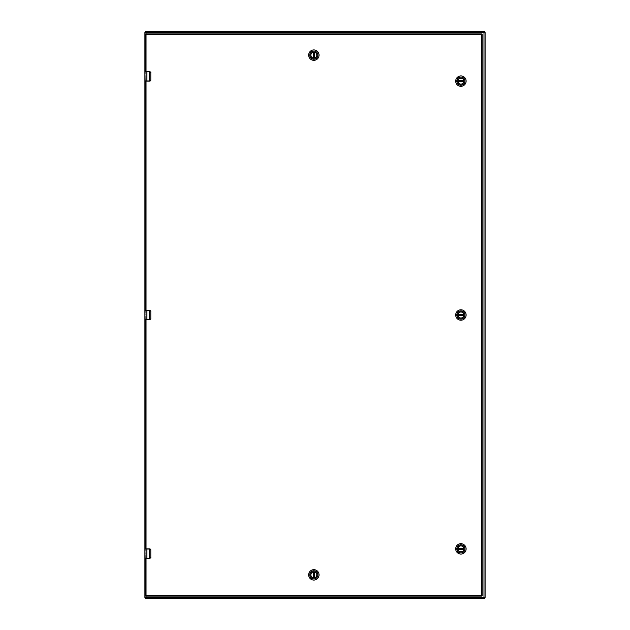 <?xml version="1.0" encoding="UTF-8"?>
<svg xmlns="http://www.w3.org/2000/svg" width="630" height="630" viewBox="0 0 630 630"><rect width="100%" height="100%" fill="white"/><g stroke="black" fill="none" stroke-linecap="round" stroke-linejoin="round"><path stroke-width="0.94" d="M145.475 310.275L145.38 81.112L149.578 81.112L149.578 71.804L146.845 71.804L146.845 80.971L149.932 80.971L150.79 80.167L150.79 72.608L149.578 71.662L145.097 71.662L145.05 74.009M145.05 77.482L145.12 81.112M145.05 76.537L144.955 74.009M149.932 80.971L149.916 81.112A0.945 0.945 0 0 0 150.097 81.097A0.945 0.945 0 0 1 149.916 81.112L150.861 80.167L149.578 81.112M144.955 80.971L146.845 80.971L145.097 81.112M144.955 75.891L144.955 75.301L144.979 75.891M145.034 73.71L144.955 73.119M149.578 71.662L150.861 72.608L149.916 71.662A0.945 0.945 0 0 1 150.097 71.678A0.945 0.945 0 0 0 149.916 71.662L149.932 71.804M150.79 80.167L150.79 72.608M145.475 548.887L145.38 319.725L149.578 319.725L149.578 310.417L146.845 310.417L146.845 319.583L149.932 319.583L150.79 318.78L150.79 311.22L149.578 310.275L145.097 310.275L145.05 312.622M145.05 316.095L145.12 319.725M145.05 315.15L144.955 312.622M149.932 319.583L149.916 319.725A0.945 0.945 0 0 0 150.097 319.709A0.945 0.945 0 0 1 149.916 319.725L150.861 318.78L149.578 319.725M144.955 319.583L146.845 319.583L145.097 319.725M144.955 314.504L144.955 313.913L144.979 314.504M145.034 312.322L144.955 311.732M149.578 310.275L150.861 311.22L149.916 310.275A0.945 0.945 0 0 1 150.097 310.291A0.945 0.945 0 0 0 149.916 310.275L149.932 310.417M150.79 318.78L150.79 311.22M146.042 558.337L146.042 596.137A0.567 0.567 0 0 1 145.475 595.57L481.611 595.57L481.611 596.137L146.042 596.137A0.567 0.567 0 0 1 145.475 595.57L145.38 558.337L149.578 558.337L149.578 549.029L146.845 549.029L146.845 558.196L149.932 558.196L150.79 557.392L150.79 549.832L149.578 548.887L145.097 548.887L145.05 551.234M145.05 554.707L145.12 558.337M145.05 553.762L144.955 551.234M149.932 558.196L149.916 558.337A0.945 0.945 0 0 0 150.097 558.322A0.945 0.945 0 0 1 149.916 558.337L150.861 557.392L149.578 558.337M144.955 558.196L146.845 558.196L145.097 558.337M144.955 553.116L144.955 552.526L144.979 553.116M145.034 550.935L144.955 550.344M149.578 548.887L150.861 549.832L149.916 548.887A0.945 0.945 0 0 1 150.097 548.903A0.945 0.945 0 0 0 149.916 548.887L149.932 549.029M150.79 557.392L150.79 549.832M144.955 553.833L144.955 554.526L144.955 553.833M483.982 598.5L483.982 597.382L485.1 597.382L485.1 32.618L485.1 597.382A1.118 1.118 0 0 1 483.982 598.5L146.018 598.5A1.118 1.118 0 0 1 144.9 597.382L144.9 32.618L144.9 597.382L483.982 597.382L483.982 32.618L146.018 32.618L146.018 33.862M146.018 31.5L146.018 32.618L144.9 32.618A1.118 1.118 0 0 1 146.018 31.5L483.982 31.5A1.118 1.118 0 0 1 485.1 32.618L483.982 32.618L483.982 31.5M145.475 71.662L145.475 34.429L146.042 34.429L146.042 71.662M146.042 33.862L481.611 33.862A0.567 0.567 0 0 1 482.178 34.429L482.178 595.57A0.567 0.567 0 0 1 481.611 596.137A0.567 0.567 0 0 0 482.178 595.57L481.611 595.57L481.611 34.429L146.042 34.429L146.042 33.862A0.567 0.567 0 0 0 145.475 34.429A0.567 0.567 0 0 1 146.042 33.862M457.978 315.52L463.845 315.52A2.977 2.977 0 0 1 457.978 315.52L463.845 315.52M457.963 315.37A2.977 2.977 0 0 1 457.963 314.63L463.869 314.63A2.977 2.977 0 0 1 463.869 315.37M463.869 314.63L463.845 314.48A2.977 2.977 0 0 0 457.978 314.48L457.963 314.63M457.978 81.632L463.845 81.632A2.977 2.977 0 0 1 457.978 81.632L463.845 81.632M457.963 81.483A2.977 2.977 0 0 1 457.963 80.742L457.978 80.593A2.977 2.977 0 0 1 463.845 80.593L457.963 80.742L463.869 80.742A2.977 2.977 0 0 1 463.869 81.483L457.963 81.483M457.978 549.407L463.845 549.407A2.977 2.977 0 0 1 457.978 549.407L463.845 549.407M463.869 548.517A2.977 2.977 0 0 1 463.869 549.258L457.963 549.258A2.977 2.977 0 0 1 457.963 548.517L457.978 548.368A2.977 2.977 0 0 1 463.845 548.368L457.963 548.517M314.37 58.054L314.37 52.196A2.977 2.977 0 0 1 314.37 58.054L314.37 52.196M314.22 58.078A2.977 2.977 0 0 1 313.472 58.078L313.472 52.172A2.977 2.977 0 0 1 314.22 52.172M313.472 52.172L313.323 52.196A2.977 2.977 0 0 0 313.323 58.054L313.472 58.078M313.323 571.945L313.323 577.804A2.977 2.977 0 0 1 313.323 571.945L313.323 577.804M313.472 571.922A2.977 2.977 0 0 1 314.22 571.922L314.22 577.828A2.977 2.977 0 0 1 313.472 577.828M314.22 577.828L314.37 577.804A2.977 2.977 0 0 0 314.37 571.945L314.22 571.922M460.916 320.205A5.205 5.205 0 0 1 455.703 315A5.205 5.205 0 0 1 460.916 309.795A5.205 5.205 0 0 1 466.121 315A5.205 5.205 0 0 1 460.916 320.205M460.916 319.095A4.095 4.095 0 0 1 456.821 315A4.095 4.095 0 0 1 460.916 310.905A4.095 4.095 0 0 1 465.003 315A4.095 4.095 0 0 1 460.916 319.095M460.916 318.103A3.103 3.103 0 0 0 464.019 315A3.103 3.103 0 0 0 460.916 311.897A3.103 3.103 0 0 0 457.805 315A3.103 3.103 0 0 0 460.916 318.103M460.916 312.007A2.992 2.992 0 0 0 457.916 315A2.992 2.992 0 0 0 460.916 317.993A2.992 2.992 0 0 0 463.908 315A2.992 2.992 0 0 0 460.916 312.007M460.916 86.318A5.205 5.205 0 0 1 455.703 81.112A5.205 5.205 0 0 1 460.916 75.907A5.205 5.205 0 0 1 466.121 81.112A5.205 5.205 0 0 1 460.916 86.318M460.916 85.207A4.095 4.095 0 0 1 456.821 81.112A4.095 4.095 0 0 1 460.916 77.017A4.095 4.095 0 0 1 465.003 81.112A4.095 4.095 0 0 1 460.916 85.207M460.916 84.215A3.103 3.103 0 0 0 464.019 81.112A3.103 3.103 0 0 0 460.916 78.01A3.103 3.103 0 0 0 457.805 81.112A3.103 3.103 0 0 0 460.916 84.215M460.916 78.12A2.992 2.992 0 0 0 457.916 81.112A2.992 2.992 0 0 0 460.916 84.105A2.992 2.992 0 0 0 463.908 81.112A2.992 2.992 0 0 0 460.916 78.12M460.916 554.093A5.205 5.205 0 0 1 455.703 548.887A5.205 5.205 0 0 1 460.916 543.682A5.205 5.205 0 0 1 466.121 548.887A5.205 5.205 0 0 1 460.916 554.093M460.916 552.983A4.095 4.095 0 0 1 456.821 548.887A4.095 4.095 0 0 1 460.916 544.792A4.095 4.095 0 0 1 465.003 548.887A4.095 4.095 0 0 1 460.916 552.983M460.916 551.99A3.103 3.103 0 0 0 464.019 548.887A3.103 3.103 0 0 0 460.916 545.785A3.103 3.103 0 0 0 457.805 548.887A3.103 3.103 0 0 0 460.916 551.99M460.916 545.895A2.992 2.992 0 0 0 457.916 548.887A2.992 2.992 0 0 0 460.916 551.88A2.992 2.992 0 0 0 463.908 548.887A2.992 2.992 0 0 0 460.916 545.895M319.056 55.125A5.205 5.205 0 0 1 313.85 60.33A5.205 5.205 0 0 1 308.637 55.125A5.205 5.205 0 0 1 313.85 49.92A5.205 5.205 0 0 1 319.056 55.125M317.937 55.125A4.095 4.095 0 0 1 313.85 59.22A4.095 4.095 0 0 1 309.755 55.125A4.095 4.095 0 0 1 313.85 51.03A4.095 4.095 0 0 1 317.937 55.125M316.953 55.125A3.103 3.103 0 0 0 313.85 52.022A3.103 3.103 0 0 0 310.74 55.125A3.103 3.103 0 0 0 313.85 58.228A3.103 3.103 0 0 0 316.953 55.125M310.85 55.125A2.992 2.992 0 0 0 313.85 58.117A2.992 2.992 0 0 0 316.843 55.125A2.992 2.992 0 0 0 313.85 52.133A2.992 2.992 0 0 0 310.85 55.125M308.637 574.875A5.205 5.205 0 0 1 313.85 569.67A5.205 5.205 0 0 1 319.056 574.875A5.205 5.205 0 0 1 313.85 580.08A5.205 5.205 0 0 1 308.637 574.875M309.755 574.875A4.095 4.095 0 0 1 313.85 570.78A4.095 4.095 0 0 1 317.937 574.875A4.095 4.095 0 0 1 313.85 578.97A4.095 4.095 0 0 1 309.755 574.875M310.74 574.875A3.103 3.103 0 0 0 313.85 577.978A3.103 3.103 0 0 0 316.953 574.875A3.103 3.103 0 0 0 313.85 571.772A3.103 3.103 0 0 0 310.74 574.875M316.843 574.875A2.992 2.992 0 0 0 313.85 571.883A2.992 2.992 0 0 0 310.85 574.875A2.992 2.992 0 0 0 313.85 577.867A2.992 2.992 0 0 0 316.843 574.875M146.845 71.662L144.955 71.804M146.845 310.275L144.955 310.417M146.845 548.887L144.955 549.029M146.018 596.137L146.018 598.5M146.042 319.725L146.042 548.887M146.042 81.112L146.042 310.275M482.178 34.429A0.567 0.567 0 0 0 481.611 33.862L481.611 34.429L482.178 34.429M457.978 314.48L463.845 314.48M457.978 80.593L463.845 80.593M457.978 548.368L463.845 548.368M313.323 58.054L313.323 52.196M314.37 571.945L314.37 577.804"/></g></svg>
